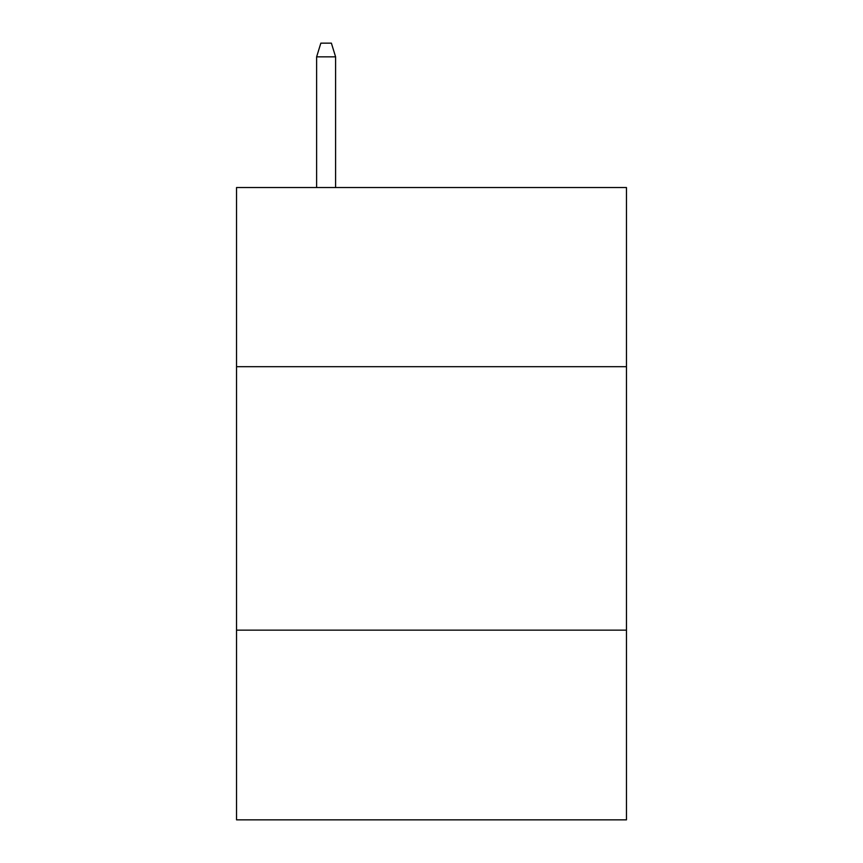 <?xml version="1.0" encoding="UTF-8"?>
<svg xmlns="http://www.w3.org/2000/svg" width="863" height="863" viewBox="0 0 863 863"><rect width="100%" height="100%" fill="white"/><g stroke="black" fill="none" stroke-linecap="round" stroke-linejoin="round"><path stroke-width="1.29" d="M626.462 366.689L626.462 187.53L236.538 187.53L236.538 366.689L626.462 366.689L626.462 819.85L236.538 819.85L236.538 366.689M626.462 630.152L236.538 630.152M335.599 187.53L335.599 56.85L316.624 56.85L316.624 187.53M316.624 56.85L320.842 43.15L331.381 43.15L335.599 56.85"/></g></svg>

